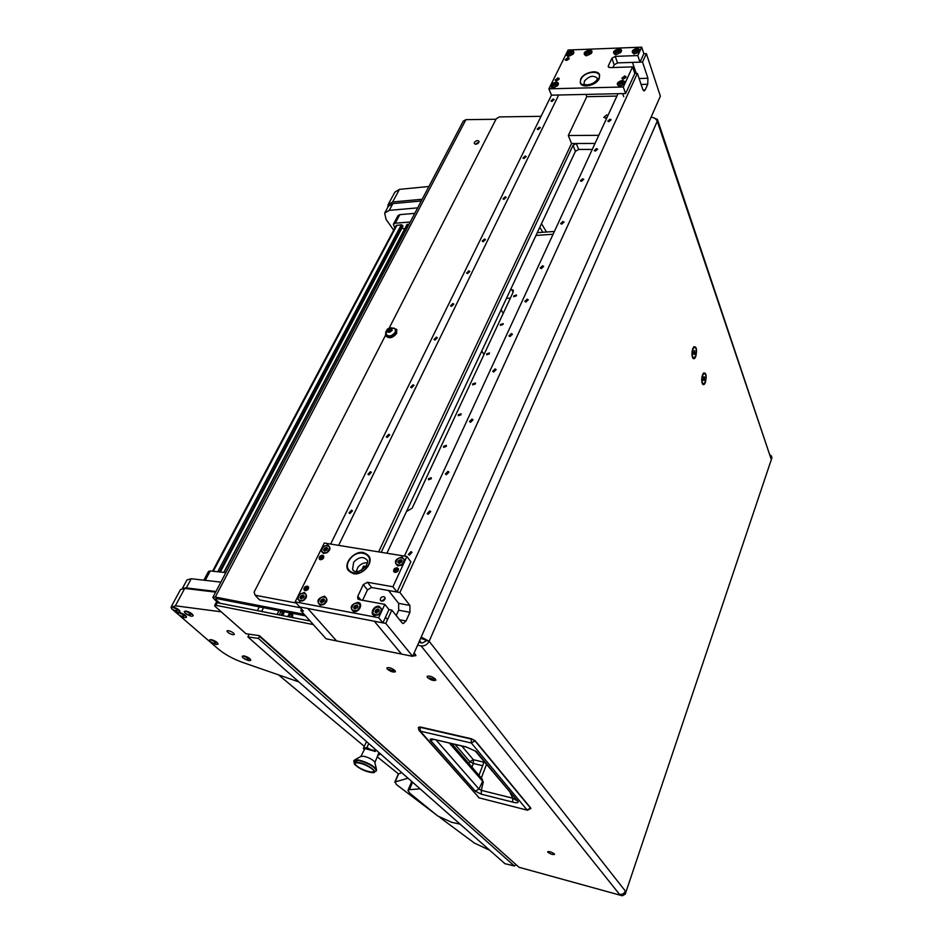 <?xml version="1.0" encoding="UTF-8"?>
<svg xmlns="http://www.w3.org/2000/svg" width="943" height="943" viewBox="0 0 943 943"><rect width="100%" height="100%" fill="white"/><g stroke="black" fill="none" stroke-linecap="round" stroke-linejoin="round"><path stroke-width="1.41" d="M389.046 669.4L393.479 670.862L389.046 669.4M395.058 670.662C391.675 668.009 388.94 667.114 386.854 667.962L387.255 669.023C390.638 671.664 393.361 672.559 395.447 671.722L395.058 670.662C391.675 668.009 388.94 667.114 386.854 667.962L387.255 669.023C390.638 671.664 393.361 672.559 395.447 671.722L395.058 670.662M429.289 677.852L433.839 679.325L429.289 677.852M435.513 679.149C432.094 676.449 429.289 675.542 427.096 676.426L427.438 677.463C430.857 680.162 433.65 681.058 435.855 680.174L435.513 679.149C432.094 676.449 429.289 675.542 427.096 676.426L427.438 677.463C430.857 680.162 433.65 681.058 435.855 680.174L435.513 679.149M413.234 655.067L413.623 654.171M421.462 642.878L419.564 640.733M415.521 654.56L414.024 653.287L415.898 655.68L415.521 654.56M412.834 655.951L415.898 655.68L412.834 655.951M474.412 142.405L474.294 143.513C475.649 144.692 477.182 144.314 478.879 142.393L478.997 141.297C477.641 140.118 476.109 140.495 474.412 142.405M547.883 852.213C550.5 854.087 552.728 854.83 554.543 854.441L554.366 853.945C551.738 852.059 549.521 851.317 547.706 851.706L547.883 852.213M702.57 374.831C701.415 378.756 701.439 381.903 702.653 384.237C703.584 385.204 704.492 384.591 705.388 382.41C706.814 375.679 706.213 372.556 703.572 373.039L702.57 374.831M692.81 348.556C691.608 352.564 691.655 355.806 692.928 358.257C693.895 359.271 694.838 358.67 695.757 356.489C697.219 349.535 696.571 346.317 693.8 346.824L692.81 348.556M313.324 624.572L215.876 605.3L214.627 605.5L215.039 606.349L246.04 633.755L259.396 635.641L519.039 867.289L622.333 895.779L619.516 894.353L421.108 645.896C424.609 646.214 427.297 644.682 429.136 641.299L421.191 637.055M477.335 142.676L477.853 143.513M220.014 603.272L216.147 599.842L216.807 598.593M217.68 602.813L212.8 597.485L215.299 597.06L304.106 614.317M495.994 119.266L465.936 119.655L215.299 597.06M478.832 142.487L475.355 144.22M216.147 599.842L215.534 598.805L216.796 598.593L305.508 615.873M420.649 638.293L429.136 641.299L657.247 121.246L657.401 119.384L653.169 117.604M621.673 894.954L624.584 893.304L625.339 891.064C624.16 893.705 622.227 894.801 619.516 894.353M624.584 893.304L625.244 894.129L771.869 458.003L770.372 455.033M657.401 119.384L770.926 458.463L771.48 456.825M651.059 117.238C654.077 117.486 656.139 118.818 657.247 121.246L770.926 458.463M212.882 597.332L463.296 121.093L465.936 119.655M418.845 642.36L422.358 643.055L426.366 640.757M421.108 645.896L417.596 645.201M310.106 620.989L217.22 602.73L215.959 602.931L214.662 605.43M771.492 455.976L771.869 458.003M625.244 894.129L622.333 895.779M518.037 866.393L258.63 635.535M279.211 614.919L281.108 611.111M278.951 610.699L277.053 614.494M418.35 727.489L418.81 730.094L420.26 731.155L471.347 743.013L475.225 740.762L471.465 738.77L420.342 726.994L418.35 727.489L420.342 726.994L471.417 738.782L475.201 741.139L530.673 808.292L527.632 810.237L479.221 797.884L420.26 731.155L420.083 727.289L471.217 739.076L471.347 743.013L527.137 810.002L530.685 807.939L530.826 808.764M433.544 739.465L430.562 740.373C429.607 739.053 430.444 738.652 433.061 739.159L466.16 746.915L476.203 751.453L518.084 801.574C518.461 802.941 516.658 803.118 512.709 802.092L481.343 794.218L481.331 790.352L483.264 781.971L481.307 778.034L486.482 764.431M481.343 794.218L475.284 791.142L478.985 789.043L482.462 781.582L481.849 778.67M512.709 802.092L512.721 798.191L481.331 790.352L478.985 789.043L436.185 740.055M518.084 801.574L475.225 750.97M516.611 800.489L512.721 798.191L510.246 792.863M476.203 751.453L466.16 746.915M433.061 739.159L466.431 747.139M455.139 744.487L469.803 761.649L473.374 763.488L482.639 765.704M692.645 357.81L693.73 358.092M692.964 348.981C691.726 353.825 692.021 356.867 693.859 358.104L695.604 356.065C696.842 351.244 696.535 348.203 694.708 346.953L692.964 348.981M694.213 346.93L693.576 347.083M693.671 354.132L694.402 354.474L695.015 352.882L694.166 350.584L693.671 354.132M694.06 350.879L694.897 350.937M693.588 352.776L695.015 352.882M702.382 383.789L703.395 384.06M702.724 375.231C701.521 379.946 701.792 382.893 703.537 384.072L705.246 382.021C706.437 377.318 706.166 374.383 704.421 373.192L702.724 375.231M703.395 380.218L704.091 380.524L704.692 378.933L703.879 376.752L703.395 380.218M703.784 376.988L704.574 377.059M703.313 378.827L704.692 378.933M514.442 866.004L504.929 863.682L514.289 865.886L258.406 638.423L259.478 636.289M514.289 865.886L515.951 864.967M504.929 863.682L247.868 636.914L258.406 638.423M249.235 634.203L247.868 636.914M553.081 234.253L535.978 235.432L553.081 234.253M537.274 232.662L554.366 231.459M516.434 295.784L516.469 294.982L513.758 295.89L513.723 296.703L516.434 295.784M503.079 324.463L503.114 323.626L500.391 324.533L500.356 325.382L503.079 324.463M489.405 353.837L489.441 352.953L486.706 353.873L486.671 354.768L489.405 353.837M475.402 383.942L475.437 382.999L472.691 383.931L472.655 384.862L475.402 383.942M461.044 414.779L461.08 413.8L458.322 414.731L458.286 415.71L461.044 414.779M446.334 446.393L446.369 445.367L443.599 446.298L443.564 447.336L446.334 446.393M431.246 478.808L431.269 477.724L428.487 478.679L428.464 479.763L431.246 478.808M506.485 298.318L510.34 298.165M406.516 511.448L412.138 508.242L513.181 292.094L513.263 290.173L510.682 289.348M410.24 221.994L395.247 223.196L393.384 224.293L394.811 228.041M481.732 351.079L484.065 354.379M414.767 213.366L399.797 214.639L395.247 223.196M393.49 224.08L397.934 215.735L399.797 214.639M225.86 572.637L210.254 570.939L205.244 580.346M203.853 580.181L208.509 571.434L210.254 570.939M220.214 572.024L402.979 226.084L401.341 224.717L396.107 225.613L212.576 571.187M404.523 229.22L402.001 227.947M409.132 224.104L407.081 224.87M417.666 207.873L389.247 210.36L384.673 213.071L386.052 219.365L393.691 230.151M421.273 201L392.889 203.582L389.247 210.36M384.98 212.517L388.316 206.317L392.889 203.582M484.042 354.427L481.649 351.267M215.959 591.473L186.301 587.913L182.588 588.361M220.874 582.126L191.229 578.743L186.301 587.913M182.435 588.385L187.009 579.898L191.229 578.743M398.441 773.873L377.353 756.911M364.281 746.302L279.116 675.353M422.193 199.268L392.653 201.967L388.08 204.714L387.797 207.271M388.386 204.148L394.858 192.148L399.431 189.366L392.653 201.967M428.912 186.49L399.431 189.366M228.289 630.631C231.766 631.574 233.793 632.847 234.371 634.439L233.004 634.733C229.526 633.79 227.511 632.517 226.933 630.938L228.289 630.631M171.626 608.718L218.564 649.244C224.693 654.277 232.308 658.52 241.408 661.986L298.896 681.93M221.216 611.818L175.386 605.795L171.19 607.351M171.378 606.479L180.526 589.516L184.745 588.42L175.386 605.795M215.605 592.133L184.745 588.42M420.118 788.867L409.403 789.656L407.965 790.387L409.828 793.263L437.693 815.954L451.697 822.308L460.149 824.182M439.968 817.534L474.305 843.007L489.747 850.291M408.024 778.211L395.176 781.912L396.331 784.505L435.572 814.233M401.683 772.6L398.252 774.12L394.763 782.266M178.816 610.109L172.557 607.174L171.072 607.54L172.156 609.213L174.962 610.628L178.816 610.109L180.019 611.535C179.3 609.591 176.86 608.046 172.699 606.903L171.213 607.268M178.392 612.137L179.877 611.795M358.635 762.486C347.389 760.082 359.46 770.301 370.08 772.282C381.408 774.804 369.491 764.502 358.635 762.486M372.85 772.588L376.375 770.855L376.457 769.405C373.275 765.48 367.416 762.357 358.882 760.046L354.662 759.94L353.766 760.895M374.854 762.522L374.748 762.062C372.78 759.61 369.173 757.689 363.915 756.274L360.98 756.392M374.866 762.581L378.968 752.573M375.066 751.347L364.894 748.542L360.898 756.439M374.607 751.5L375.444 751.217L375.09 750.616L370.752 749.673L366.968 747.516L363.373 748.353L364.069 749.331M356.725 765.857C354.603 763.948 354.639 762.899 356.819 762.734C361.982 763.241 367.086 765.327 372.12 768.981L372.898 769.724C377.613 774.592 362.371 770.914 356.725 765.857M378.037 755.367L379.546 754.541L378.167 754.624M363.373 748.353L366.521 741.587M368.725 743.544L366.968 747.516M375.562 749.555L375.09 750.616M379.546 754.541L380.005 753.481M376.009 749.956L375.444 751.217M379.003 754.353L379.558 753.092M249.765 658.933L243.754 656.116L242.162 656.434L243.07 657.884L245.934 659.357L249.765 658.933L250.779 660.124C250.154 658.391 247.856 656.965 243.883 655.856L242.268 656.269M249.046 660.689L250.649 660.383M216.949 642.69L210.902 639.849L209.381 640.179L210.348 641.7L213.153 643.138L216.949 642.69L218.045 643.951C217.373 642.159 215.039 640.71 211.032 639.59L209.487 640.014M216.371 644.517L217.904 644.21M192.018 614.247L185.747 611.3L184.227 611.665L185.288 613.339L188.128 614.753L192.018 614.247L193.209 615.649C192.49 613.704 190.05 612.172 185.889 611.029L184.357 611.488M191.535 616.262L193.056 615.909M185.347 615.685L179.123 612.761L177.626 613.127L178.687 614.777L181.492 616.192L185.347 615.685L186.525 617.076C185.806 615.154 183.39 613.634 179.253 612.502L177.744 612.938M184.887 617.677L186.384 617.335M291.776 613.198L292.259 617.476M283.03 615.661L284.267 611.736M283.819 611.642L282.57 615.579M287.756 616.592L289.631 612.773M289.902 617.017L289.619 614.176M290.126 614.647L291.776 614.86L290.409 613.587L288.817 614.789L288.629 616.769M291.505 617.335L291.776 614.86M282.523 611.394L281.285 615.319M282.028 615.473L283.254 611.535M391.133 327.728L396.52 329.296L396.237 332.643C392.359 337.346 388.787 338.219 385.534 335.26L254.091 592.157L255.164 595.233L296.22 603.037M255.164 595.233L259.514 599.901L300.44 607.752M381.22 552.303L573.026 145.387L576.279 143.501L595.033 143.442L571.541 143.525L378.626 551.879M389.011 328.412L496.277 118.712L499.389 116.908L541.058 116.319M386.913 553.235L575.419 151.34L578.672 149.454L592.263 149.442M391.616 329.319L391.911 328.635L389.141 328.753L387.526 330.109L387.667 331.901L389.447 332.03L391.416 330.84L392.076 330.121L391.168 328.612M390.909 329.791L388.386 331.429M392.088 330.439C389.164 333.044 387.632 332.938 387.49 330.109C390.414 327.504 391.946 327.61 392.088 330.439M393.832 328.046L395.447 329.413L395.211 332.242C391.934 336.203 388.917 336.946 386.17 334.447L386.524 331.005M386.418 334.871C389.211 337.276 392.217 336.51 395.423 332.584L395.412 329.343M391.793 330.085L390.225 328.659L390.991 329.92M385.534 335.26L385.817 331.889L386.913 330.321M396.614 329.449L396.685 333.362C392.807 338.065 389.235 338.938 385.982 335.979L385.899 335.849M553.117 99.086L550.96 100.948L551.961 101.455L554.119 99.593L553.117 99.086M539.337 127.199L537.156 129.108L538.147 129.615L540.327 127.718L539.337 127.199M525.192 156.031L522.988 157.988L523.978 158.518L526.194 156.562L525.192 156.031M505.212 196.781L502.961 198.82L503.951 199.362L506.202 197.335L505.212 196.781M484.502 239.039L482.203 241.149L483.193 241.714L485.48 239.593L484.502 239.039M468.895 270.853L466.573 273.034L467.551 273.6L469.873 271.431L468.895 270.853M452.864 303.552L450.518 305.791L451.485 306.369L453.842 304.129L452.864 303.552M436.397 337.158L434.016 339.468L434.971 340.058L437.352 337.747L436.397 337.158M413.046 384.768L410.618 387.184L411.572 387.785L414.001 385.369L413.046 384.768M388.764 434.287L386.3 436.821L387.231 437.422L389.707 434.888L388.764 434.287M370.446 471.665L367.935 474.294L368.854 474.895L371.365 472.278L370.446 471.665M351.562 510.175L349.028 512.886L349.936 513.499L352.47 510.788L351.562 510.175M371.613 587.501L367.475 589.87L363.267 584.648L367.428 582.267L371.613 587.501L397.038 592.015L410.865 561.851L406.893 556.488L324.286 543.038L295.183 601.882L303.446 611.111L300.782 610.604L326.078 638.788L336.568 640.91L307.772 608.483L336.568 640.91L412.669 656.34L385.758 623.417L391.852 610.097L388.988 609.567L382.893 622.875L299.709 606.938L385.758 623.417M330.639 544.064L551.466 95.16L548.909 88.819L550.311 85.966L552.916 87.935L557.678 85.648C559.081 83.467 558.456 82.253 555.84 82.017L551.207 84.163L565.859 54.529L568.464 56.391L573.191 54.093C574.523 51.995 573.886 50.839 571.293 50.651L566.731 52.773L568.099 50.014L641.676 47.15L643.857 53.739L646.379 53.645L660.371 96.174L412.669 656.34M558.692 95.007L338.62 545.372M300.782 610.604L301.56 609.013M409.38 555.144L412.008 552.327L411.007 551.62L408.39 554.437L409.38 555.144M428.193 514.289L430.774 511.577L429.76 510.882L427.167 513.593L428.193 514.289M446.416 474.683L448.974 472.066L447.949 471.37L445.391 473.987L446.416 474.683M470.533 422.287L473.044 419.788L471.995 419.105L469.484 421.604L470.533 422.287M493.684 371.978L496.148 369.597L495.099 368.925L492.635 371.318L493.684 371.978M510.01 336.533L512.438 334.223L511.365 333.563L508.937 335.873L510.01 336.533M525.864 302.078L528.257 299.839L527.184 299.19L524.791 301.43L525.864 302.078M541.282 268.59L543.639 266.421L542.567 265.785L540.198 267.953L541.282 268.59M561.722 224.163L564.044 222.077L562.971 221.464L560.649 223.538L561.722 224.163M581.418 181.374L583.705 179.37L582.621 178.769L580.334 180.773L581.418 181.374M595.339 151.128L597.591 149.183L596.506 148.593L594.255 150.55L595.339 151.128M608.883 121.682L611.111 119.785L610.027 119.219L607.799 121.117L608.883 121.682M646.379 53.645L642.525 62.061L632.47 62.403L636.219 73.413M401.506 654.077L374.312 621.225L401.506 654.077M404.406 556.087L618.007 93.711M642.525 62.061L647.935 78.269L647.735 84.281L645.201 89.915L644.069 90.988L642.843 89.55L637.35 73.389L399.891 592.522L388.504 590.495L398.63 603.379L398.665 610.204L396.225 615.567M637.35 73.389L634.816 73.46L625.61 93.534L551.466 95.16M399.891 592.522L409.91 605.43L409.934 612.29L406.02 620.989L403.356 623.512L402.048 622.84L391.852 610.097M383.742 596.589L384.968 597.449C385.263 599.689 384.155 600.927 381.62 601.151L380.406 600.29C380.1 598.062 381.22 596.825 383.742 596.589M361.499 570.421L363.574 566.059L365.919 566.448M607.08 117.356L605.17 118.016L603.815 117.321L606.597 114.94L607.917 115.553M585.898 94.406L586.77 96.705L568.311 135.521L571.541 143.525M616.911 96.068L586.77 96.705M598.781 135.32L568.311 135.521M297.34 597.544L299.827 601.434C306.77 599.442 308.243 596.447 304.259 592.428L298.683 594.797M382.068 610.345L379.263 606.302C373.581 605.005 369.043 614.753 374.937 615.638L380.76 613.198L384.827 604.369L388.988 609.567M404.901 560.826L402.072 557.007C394.94 559.046 393.561 562.052 397.911 566L403.628 563.572L406.893 556.488M320.915 549.852L323.425 553.541C330.274 551.537 331.7 548.637 327.716 544.854L322.223 547.211M320.219 605.288C327.245 603.296 328.718 600.255 324.628 596.2C317.626 598.18 316.164 601.221 320.219 605.288M353.601 611.606C359.212 612.903 363.774 603.19 357.951 602.365C350.82 604.369 349.37 607.457 353.601 611.606M394.952 572.401C397.498 572.153 398.63 570.928 398.359 568.7L397.074 567.792C394.528 568.04 393.396 569.277 393.679 571.493L394.952 572.401M320.384 559.718C322.871 559.447 323.979 558.221 323.72 556.052L322.577 555.274C320.101 555.545 318.993 556.771 319.253 558.928L320.384 559.718M305.143 590.648C307.666 590.377 308.785 589.127 308.502 586.888L307.383 586.11C304.848 586.381 303.729 587.63 304.023 589.87L305.143 590.648M353.401 573.686C362.265 575.702 373.369 563.584 369.232 556.488L363.526 552.515C354.651 550.594 343.629 562.665 347.814 569.796L353.401 573.686M367.475 589.87L362.584 600.278M380.76 613.198L378.673 617.724L295.183 601.882M382.893 622.875L378.673 617.724M363.267 584.648L357.798 596.235L357.703 598.581L359.224 599.665L384.827 604.369M403.628 563.572L392.936 586.758L367.428 582.267M397.038 592.015L392.936 586.758M376.882 610.333L376.116 611.076M586.57 55.731L591.285 53.468C592.664 51.323 592.027 50.156 589.375 49.944C583.929 51.7 582.762 53.621 585.862 55.708L586.57 55.731M616.05 54.659L620.765 52.454C622.227 50.25 621.578 49.036 618.808 48.812C613.292 50.58 612.125 52.513 615.308 54.623L616.05 54.659M625.515 82.218L622.675 80.226C616.934 82.065 615.803 84.08 619.256 86.261L624.667 84.068L632.576 66.894L609.944 67.613L608.247 66.776L608.341 65.81L611.877 58.325L615.249 56.38L637.798 55.566L640.38 49.991L637.539 48.093C631.975 49.861 630.808 51.806 634.038 53.94L639.543 51.782M643.857 53.739L640.002 62.144L637.798 55.566M624.643 75.959L626.046 76.666L623.229 79.023L621.826 78.328L624.643 75.959M557.879 77.856L559.164 78.493L556.417 80.85L555.132 80.214L557.879 77.856M567.898 57.535L569.183 58.16L566.46 60.47L565.175 59.845L567.898 57.535M593.3 71.786C596.648 71.774 598.758 72.811 599.607 74.921C599.595 80.78 595.233 84.469 586.522 85.978C583.21 85.978 581.124 84.941 580.275 82.866C580.263 77.008 584.601 73.318 593.3 71.786M624.667 84.068L623.311 87.004L548.909 88.819M640.38 49.991L641.676 47.15M551.207 84.163L550.311 85.966M566.731 52.773L565.859 54.529M615.249 56.38L617.524 62.898L640.002 62.144M617.524 62.898L614.176 64.843L611.877 58.325M612.926 67.519L614.176 64.843M623.311 87.004L625.61 93.534M632.576 66.894L634.816 73.46M356.218 571.706L357.845 567.415C360.509 564.044 363.703 562.511 367.428 562.841M349.429 559.211C357.102 551.29 363.703 550.382 369.232 556.488C370.658 559.682 370.127 563.171 367.629 566.943C359.955 574.9 353.354 575.843 347.814 569.796C346.34 566.543 346.883 563.018 349.429 559.211M589.422 84.681L594.043 82.736M599.229 78.599C596.412 85.459 581.772 88.713 580.275 82.866L580.676 79.118C583.528 72.293 598.098 69.039 599.607 74.921L599.229 78.599M385.133 598.475L381.762 601.174M607.186 117.121L605.206 118.016M298.695 600.172C302.691 602.047 305.284 600.502 306.487 595.552L305.721 594.043M303.528 597.65L304.153 596.059L303.104 595.057L301.336 595.622L299.968 597.886L300.994 598.805L303.528 597.65M303.387 595.905L300.982 598.263M306.192 595.21L305.909 594.349C302.008 592.015 299.344 593.442 297.905 598.628L298.2 599.524C302.114 601.846 304.778 600.408 306.192 595.21M303.269 595.764L303.952 596.235M373.546 614.176C377.825 616.345 380.536 614.801 381.691 609.555L380.96 608.129M378.697 611.724L379.298 610.074L378.143 609.037L376.292 609.614L374.937 611.948L376.057 612.891L378.697 611.724M378.402 609.862L375.962 612.266M381.408 609.213L381.149 608.447C376.988 605.807 374.194 607.233 372.803 612.726L373.063 613.504C377.247 616.133 380.029 614.706 381.408 609.213M396.39 564.503C400.598 566.731 403.309 565.27 404.5 560.107L403.887 558.881M401.577 562.193L402.154 560.602L401.011 559.647L398.441 560.861L397.863 562.452L398.972 563.348L401.577 562.193M401.294 560.484L398.913 562.806M404.229 559.753L404.017 559.128C399.903 556.523 397.144 557.891 395.754 563.242L395.977 563.89C400.103 566.484 402.861 565.105 404.229 559.753M322.176 552.244C326.125 554.189 328.706 552.716 329.944 547.848L329.272 546.516M327.044 549.863L327.657 548.331L326.596 547.388L324.852 547.954L323.52 550.134L324.545 550.995L327.044 549.863M326.903 548.248L324.557 550.523M329.661 547.494L329.413 546.751C325.559 544.453 322.919 545.82 321.492 550.889L321.752 551.643C325.618 553.942 328.247 552.551 329.661 547.494M326.738 548.048L327.41 548.59M557.997 83.833L557.69 85.636M551.089 86.909L552.515 87.923M555.757 85.2L556.134 84.186L555.132 83.774L552.622 85.754L555.757 85.2M555.51 84.858L553.494 85.754M557.832 83.408C554.484 81.793 552.174 82.819 550.912 86.461L550.936 86.532C554.272 88.159 556.582 87.133 557.855 83.491L557.832 83.408M632.694 52.69L634.462 54.01M637.621 51.228L637.963 50.215L636.902 49.838L634.38 51.818L637.621 51.228M637.256 50.981L635.181 51.818M639.696 49.437C636.254 47.869 633.885 48.871 632.588 52.431L632.67 52.619C636.101 54.187 638.47 53.197 639.778 49.637L639.696 49.437M639.495 51.841L639.837 49.873M637.574 51.394L636.973 50.097M617.771 85L619.362 86.273M622.722 83.479L623.087 82.454L622.026 82.041L619.81 82.996L619.457 84.045L622.722 83.479M622.368 83.149L620.27 84.01M624.832 81.64C621.331 79.978 618.938 80.992 617.653 84.681L617.712 84.846C621.201 86.52 623.594 85.507 624.903 81.817L624.832 81.64M624.572 84.163L624.985 82.076M622.663 83.585L622.097 82.312M566.602 55.354L567.898 56.38M571.246 53.716L571.623 52.737L570.633 52.36L568.146 54.293L571.246 53.716M570.986 53.456L568.994 54.317L568.676 53.48M573.285 51.959C569.985 50.439 567.71 51.441 566.448 54.965L566.484 55.071C569.772 56.592 572.047 55.602 573.332 52.077L573.285 51.959M573.191 54.093L573.45 52.395M571.104 53.551L570.704 52.631M395.989 571.364L394.787 569.772L397.333 569.313C397.109 571.175 396.237 571.706 394.693 570.88L394.693 569.985L393.891 570.704C396.425 572.59 397.675 571.835 397.64 568.476L398.5 569.136M395.777 571.399L394.693 569.985M394.787 569.772L397.64 568.476M394.433 572.236L393.997 571.222M625.692 77.338L625.586 76.56L622.121 77.927C622.863 79.141 624.018 79.012 625.598 77.55L622.745 77.963L625.115 77.02L625.881 77.597M352.281 610.204C356.478 612.278 359.165 610.734 360.332 605.583L359.589 604.121M357.338 607.728L357.951 606.09L356.831 605.064L354.262 606.314L353.649 607.952L354.733 608.895L357.338 607.728M357.102 605.889L355.051 607.268L355.263 609.013M360.049 605.229L359.778 604.439C355.688 601.882 352.93 603.308 351.527 608.718L351.798 609.532C355.9 612.078 358.646 610.64 360.049 605.229M356.996 605.783L357.645 606.255M319.029 603.98C323.095 605.925 325.724 604.392 326.915 599.359L326.148 597.874M323.932 601.469L324.557 599.866L323.484 598.852L321.693 599.43L320.325 601.705L321.374 602.624L323.932 601.469M323.767 599.689L321.775 601.033L321.917 602.718M326.62 599.017L326.337 598.168C322.365 595.752 319.677 597.19 318.251 602.459L318.534 603.32C322.518 605.724 325.205 604.286 326.62 599.017M323.649 599.571L324.321 600.043M613.999 53.445L615.402 54.635M618.856 51.936L619.209 50.946L618.16 50.545L615.649 52.513L618.856 51.936M618.514 51.676L616.463 52.525M620.918 50.144C617.512 48.6 615.166 49.59 613.893 53.15L613.952 53.303C617.347 54.871 619.692 53.881 620.989 50.321L620.918 50.144M620.742 52.478L621.06 50.58M618.808 52.089L618.243 50.816M584.625 54.635L585.968 55.72M589.351 53.044L589.729 52.054L588.715 51.676L586.216 53.621L589.351 53.044M589.069 52.773L587.053 53.633M591.402 51.276C588.067 49.743 585.768 50.745 584.495 54.27L584.542 54.399C587.866 55.943 590.177 54.942 591.461 51.405L591.402 51.276M591.285 53.48L591.567 51.7M589.316 53.185L588.786 51.948M306.416 589.564L305.108 588.055L307.524 587.536C307.359 589.363 306.51 589.929 305.002 589.21L305.002 588.255L304.224 589.104C306.723 590.766 307.913 589.976 307.807 586.723L308.644 587.253M306.204 589.623L305.002 588.255M305.108 588.055L307.807 586.723M304.801 590.554L304.365 589.634M321.563 558.669L320.325 557.195L322.742 556.688C322.553 558.468 321.716 559.01 320.231 558.303L320.231 557.384L319.465 558.197C321.905 559.836 323.095 559.069 323.048 555.887L323.85 556.441M321.351 558.727L320.231 557.384M320.325 557.195L323.579 556.146M319.983 559.6L319.594 558.692M568.841 58.843L568.759 58.089L565.446 59.48C566.154 60.576 567.25 60.435 568.747 59.044L566.048 59.48L568.311 58.525L569.018 59.079M558.822 79.212L558.727 78.422L555.403 79.837C556.111 80.957 557.219 80.815 558.727 79.412L556.016 79.837L558.28 78.87L558.999 79.448M259.325 606.879L257.427 610.628M625.339 891.064L429.136 641.299M546.504 232.013L541.494 223.68M215.876 605.3L217.22 602.73M539.809 227.275L542.826 232.273M261.635 611.453L263.533 607.693M475.26 740.903L530.685 807.939L475.225 740.762L471.465 738.77M418.94 727.159L420.283 727.006M419.399 730.766L479.221 797.884L527.326 810.167M475.284 791.142L430.562 740.373M449.387 743.143L483.264 781.971M471.877 767.036L473.374 763.488L473.362 759.704L483.971 762.227M461.787 746.043L473.362 759.704L469.803 761.649L468.966 763.641M513.169 292.106L511.354 289.324M224.069 572.436L407.411 224.245M220.167 572.012L402.944 225.907M219.401 571.929L402.531 225.33M217.75 571.753L401.341 224.717M213.271 571.269L397.038 225.059M412.562 782.207L409.403 789.656M398.689 773.731L395.176 781.912M353.743 760.966L358.705 760.459C369.031 763.476 374.925 766.93 376.398 770.808L376.398 770.808C374.925 766.93 369.031 763.476 358.705 760.459L353.743 760.966L354.757 764.584M576.279 143.501L578.672 149.454M573.026 145.387L575.419 151.34M389.93 330.274L389.094 328.918M388.999 331.052L388.162 329.696M388.186 332.042L387.809 331.441M647.935 78.269L639.095 78.517M647.735 84.281L641.11 84.446M645.201 89.915L642.996 89.962M406.02 620.989L399.596 619.775M409.934 612.29L398.665 610.204M409.91 605.43L398.63 603.379M357.798 596.235L360.863 599.96M608.341 65.81L608.93 67.448M353.778 570.939L352.564 569.419L353.66 562.181C358.918 556.747 363.444 556.111 367.24 560.295C368.088 560.555 367.617 562.653 365.813 566.613C359.401 572.26 354.981 573.191 352.564 569.419L353.79 570.951M349.841 559.399C357.998 547.058 376.21 554.602 367.204 566.767C358.894 579.308 340.729 571.387 349.841 559.399M597.096 79.601C592.004 87.039 581.69 84.505 584.106 83.75L584.377 81.192C589.163 75.864 593.489 74.91 597.367 78.316L597.143 79.483M598.793 78.611C595.057 87.345 576.456 87.782 581.1 79.106C584.813 70.489 603.296 69.9 598.793 78.611M303.116 596.165L302.29 595.233M301.088 598.18L300.263 597.249M301.454 597.261L300.628 596.33M302.161 596.565L301.336 595.622M378.072 610.156L377.294 609.202M375.998 612.243L375.22 611.3M376.351 611.288L375.573 610.345M377.07 610.569L376.292 609.614M400.893 560.79L400.162 559.812M398.736 562.641L398.135 561.839M399.219 561.91L398.5 560.944M399.915 561.203L399.184 560.213M326.584 548.531L325.795 547.565M324.592 550.5L323.803 549.533M325.641 548.92L324.852 547.954M554.873 85.106L554.413 83.939M554.083 85.471L553.612 84.304M555.604 85L555.227 84.08M636.56 51.217L636.16 50.003M635.747 51.582L635.346 50.368M621.685 83.385L621.26 82.182M620.859 83.762L620.435 82.56M570.35 53.692L569.902 52.513M569.572 54.057L569.124 52.879M356.784 606.184L355.983 605.241M354.721 608.259L353.931 607.304M355.075 607.304L354.285 606.361M355.794 606.585L355.004 605.642M323.473 599.972L322.659 599.029M321.433 601.999L320.62 601.068M322.506 600.361L321.693 599.43M617.842 51.912L617.417 50.71M617.04 52.278L616.616 51.075M588.42 53.02L587.984 51.83M587.619 53.374L587.183 52.195M478.478 797.542L479.421 798.049M478.985 775.323L484.183 761.685M451.874 743.732L482.38 779.283M694.708 346.953L694.083 346.918M704.421 373.192L703.82 373.145M223.786 572.413L407.022 224.458M220.32 572.036L402.979 226.084M411.737 781.476L407.965 790.387M501.098 309.787L503.232 313.382M173.359 610.145L177.331 611.913M374.748 762.062L376.457 769.405M361.299 756.215L354.662 759.94M244.284 658.827L248.351 660.548M211.574 642.643L215.593 644.352M186.49 614.247L190.474 616.038M179.901 615.696L183.873 617.465M292.589 617.547L292.636 613.363M386.63 330.793C386.925 328.447 389.506 327.61 394.374 328.282M388.634 331.818L387.997 330.793M392.029 330.474L391.628 329.826M396.52 329.296L396.968 330.026M403.356 623.512L402.732 623.394M357.703 598.581L358.246 599.229M301.536 598.876L300.935 598.204M301.477 597.308L300.652 596.377M301.43 597.237L300.605 596.294M387.479 619.645L385.392 617.076M376.575 613.033L375.998 612.313M376.398 611.359L375.62 610.404M376.316 611.241L375.55 610.298M378.98 610.569L378.32 609.756M399.431 563.501L398.924 562.818M399.266 561.981L398.524 561.002M399.184 561.851L398.441 560.861M401.801 561.156L401.152 560.295M325.029 551.101L324.498 550.453M324.981 549.663L324.192 548.696M553.541 85.872L553.152 84.917M555.616 85.153L555.156 83.998M635.193 51.865L634.91 51.005M637.338 51.228L636.926 50.014M620.305 84.116L619.987 83.208M623.795 96.728L622.686 93.605M622.463 83.42L622.038 82.218M571.093 53.727L570.645 52.549M355.11 607.363L354.32 606.42M355.051 607.268L354.262 606.314M321.775 601.033L320.962 600.102M616.474 52.572L616.18 51.7M618.596 51.936L618.184 50.733M587.065 53.68L586.746 52.808M589.163 53.044L588.727 51.853"/></g></svg>
